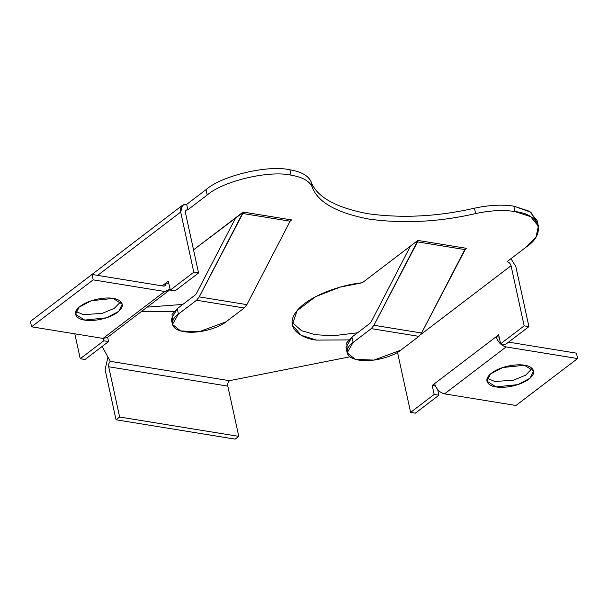 <?xml version="1.0" encoding="UTF-8"?>
<svg xmlns="http://www.w3.org/2000/svg" width="608" height="608" viewBox="0 0 608 608"><rect width="100%" height="100%" fill="white"/><g stroke="black" fill="none" stroke-linecap="round" stroke-linejoin="round"><path stroke-width="0.91" d="M538.376 226.153L537.206 220.772L529.446 211.295L513.844 206.15L515.014 211.538L530.624 216.676L538.376 226.153L536.081 236.755L526.422 246.894L507.095 261.622C509.056 262.162 510.378 263.53 511.054 265.726L420.523 334.712L511.054 265.726L524.157 325.85L528.922 326.625L515.82 266.502L510.94 258.689L515.82 266.502L528.922 326.625L505.37 344.576L500.604 343.801L505.37 344.576L528.922 326.625L524.157 325.85L500.604 343.801L498.644 334.826L496.234 336.665L498.644 334.826L500.604 343.801L524.157 325.85L511.054 265.726C510.378 263.53 509.056 262.162 507.095 261.622L526.422 246.894C546.478 233.571 540.208 214.13 515.014 211.538C503.28 209.745 490.154 210.429 475.631 213.583C439.044 221.966 403.575 223.812 369.216 219.123C336.786 212.967 317.771 202.274 312.178 187.036C309.586 181.1 302.548 177.148 291.072 175.165C269.116 170.103 222.984 181.032 207.184 195.039L187.857 209.768L186.17 210.125L185.463 212.846L198.573 272.969L193.808 272.194L180.698 212.07L182.476 205.268L186.679 204.387L206.006 189.658C221.806 175.644 267.946 164.715 289.894 169.776C301.378 171.76 308.416 175.72 311.007 181.655C316.601 196.886 335.616 207.586 368.045 213.742C402.397 218.432 437.874 216.585 474.46 208.202C488.984 205.048 502.109 204.364 513.844 206.15L530.913 212.238L537.457 223.539M147.151 307.124L182.841 304.418L147.151 307.124M292.03 322.225L301.401 330.615L315.263 334.712L333.207 335.76L357.55 332.789L333.207 335.76L315.263 334.712L301.401 330.615L292.03 322.225M187.857 209.768L207.184 195.039L206.006 189.658L186.679 204.387L187.857 209.768L186.679 204.387C182.012 204.174 180.021 206.735 180.698 212.07L97.607 275.386L180.698 212.07L193.808 272.194L170.248 290.145L175.013 290.913L198.573 272.969L175.013 290.913L170.248 290.145L193.808 272.194L198.573 272.969L185.463 212.846C185.189 210.71 185.987 209.684 187.857 209.768M102.098 346.476L110.329 361.334L229.452 380.684L349.927 356.797L229.452 380.684C228.046 382.022 227.498 383.83 227.818 386.118L238.777 436.369L235.152 439.128L116.029 419.786L119.654 417.02L108.695 366.768C108.384 364.488 108.923 362.68 110.329 361.334L102.098 346.476M417.856 240.426L466.298 248.292L464.824 249.569L421.58 333.017L418.904 336.361L400.786 350.17L418.904 336.361L421.58 333.017L465.895 248.231L417.856 240.426L362.269 282.781L417.856 240.426M348.794 339.918L316.441 340.092C300.542 338.276 283.548 327.279 296.75 311.083C309.457 294.88 343.702 284.308 362.269 282.781L340.115 287.128L315.658 296.636L297.069 310.688L292.296 324.984L301.135 335.251L316.441 340.092L348.794 339.918M193.534 249.858L243.147 212.048L291.589 219.914L290.122 221.19L246.878 304.638L244.196 307.982L226.077 321.792L244.196 307.982L196.551 300.246L199.226 296.894L243.542 212.116L193.534 249.858M174.086 311.539L141.231 311.638L174.086 311.539M474.46 208.202C437.874 216.585 402.397 218.432 368.045 213.742C335.616 207.586 316.601 196.886 311.007 181.655L312.178 187.036C317.771 202.274 336.786 212.967 369.216 219.123C403.575 223.812 439.044 221.966 475.631 213.583L474.46 208.202L475.631 213.583C490.154 210.429 503.28 209.745 515.014 211.538L513.844 206.15C502.109 204.364 488.984 205.048 474.46 208.202M31.57 326.808L103.048 338.413L164.654 291.468L93.184 279.862L31.57 326.808L30.4 321.419L92.013 274.474L163.484 286.087L92.013 274.474L93.184 279.862L164.654 291.468L170.05 289.233L168.864 290.578L164.654 291.468L103.048 338.413L31.57 326.808L93.184 279.862L92.013 274.474L30.4 321.419L31.57 326.808M113.103 298.452C119.13 298.9 127.824 304.251 117.572 312.299C106.81 320.264 89.604 321.404 84.717 320.082C78.683 319.633 69.996 314.283 80.248 306.234C91.01 298.27 108.216 297.13 113.103 298.452L91.344 300.717L79.108 307.162L75.567 314.359L84.717 320.082L106.468 317.817L118.704 311.372L122.254 304.175L113.103 298.452M75.833 311.478L83.539 314.701L102.266 313.333L114.243 308.385L120.81 301.674L114.243 308.385L102.266 313.333L83.539 314.701L75.833 311.478M165.878 283.009L168.796 283.488L165.878 283.009L168.294 281.17L165.878 283.009C166.144 285.144 165.346 286.163 163.484 286.087L165.163 285.73L165.878 283.009L162.131 285.866L165.878 283.009M107.631 337.235L108.574 341.544L85.014 359.495L108.574 341.544L103.808 340.769L80.248 358.72L85.014 359.495L80.248 358.72L103.808 340.769L103.299 338.451L103.808 340.769L108.574 341.544L107.631 337.235M434.621 383.618L432.204 385.457L435.396 385.974L432.204 385.457L496.234 336.665L499.153 337.144L496.234 336.665C497.914 342.16 501.212 345.58 506.13 346.932L577.6 358.538L576.43 353.157L508.569 342.137L576.43 353.157L577.6 358.538L506.13 346.932L444.516 393.878C439.607 392.532 436.308 389.105 434.621 383.618C436.308 389.105 439.607 392.532 444.516 393.878L515.987 405.483L444.516 393.878L506.13 346.932C501.212 345.58 497.914 342.16 496.234 336.665L434.621 383.618M397.495 352.252L410.605 412.376L434.158 394.432L432.204 385.457L434.158 394.432L410.605 412.376L415.37 413.151L438.923 395.2L434.158 394.432L438.923 395.2L415.37 413.151L410.605 412.376L397.495 352.252M168.294 281.17L170.248 290.145L168.294 281.17M74.822 333.83L80.248 358.72L74.822 333.83M182.476 205.268L70.148 291.133M107.973 357.078L105.078 369.527L116.029 419.786L105.078 369.527L107.973 357.078M227.818 386.118L108.695 366.768L119.654 417.02L238.777 436.369L227.818 386.118C227.498 383.83 228.046 382.022 229.452 380.684L110.329 361.334C108.923 362.68 108.384 364.488 108.695 366.768L227.818 386.118M238.777 436.369L119.654 417.02L116.029 419.786L235.152 439.128L238.777 436.369M437.714 389.66L438.923 395.2L437.714 389.66M289.894 169.776C267.946 164.715 221.806 175.644 206.006 189.658L207.184 195.039C222.984 181.032 269.116 170.103 291.072 175.165L289.894 169.776L291.072 175.165C302.548 177.148 309.586 181.1 312.178 187.036L311.007 181.655C308.416 175.72 301.378 171.76 289.894 169.776M370.082 323.236L351.964 337.045L353.134 342.433L371.26 328.624L373.935 325.272L418.251 240.487L417.179 241.832L464.824 249.569L417.179 241.832L373.935 325.272L421.58 333.017L373.935 325.272L371.26 328.624L418.904 336.361L371.26 328.624L353.134 342.433C346.879 346.317 341.453 357.056 358.842 360.111C376.717 362.786 396.439 354.365 400.786 350.17L373.874 360.103L355.315 359.328L347.16 352.8L353.134 342.433L351.964 337.045L370.082 323.236L371.154 321.898L370.082 323.236M410.453 246.065L371.154 321.898L410.453 246.065M347.236 349.957L346.742 342.813L351.964 337.045L345.982 347.411L347.16 352.8M195.373 294.865L177.255 308.674L178.425 314.055L196.551 300.246L178.425 314.055C172.17 317.938 166.744 328.677 184.133 331.732C202.016 334.408 221.73 325.987 226.077 321.792L199.166 331.732L180.606 330.95L172.452 324.421L178.425 314.055L177.255 308.674L195.373 294.865L196.445 293.52L195.373 294.865M235.744 217.687L196.445 293.52L235.744 217.687M199.226 296.894L196.551 300.246L244.196 307.982L246.878 304.638L199.226 296.894L246.878 304.638L290.122 221.19L242.47 213.454L199.226 296.894M243.542 212.116L242.47 213.454L290.122 221.19L291.194 219.853L243.542 212.116M172.535 321.586L172.034 314.435L177.255 308.674L171.274 319.04L172.452 324.421M515.987 405.483L577.6 358.538L515.987 405.483M524.461 365.264C530.488 365.712 539.182 371.062 528.93 379.111C518.168 387.076 500.962 388.216 496.067 386.893C490.04 386.445 481.354 381.094 491.606 373.046C502.368 365.081 519.574 363.941 524.461 365.264L502.702 367.528L490.466 373.973L486.917 381.17L496.067 386.893L517.826 384.628L530.062 378.184L533.611 370.986L524.461 365.264M487.19 378.29L494.897 381.512L513.623 380.144L525.593 375.204L532.167 368.486L525.593 375.204L513.623 380.144L494.897 381.512L487.19 378.29M109.22 333.708L103.048 338.413L107.251 337.531L168.864 290.578"/></g></svg>
